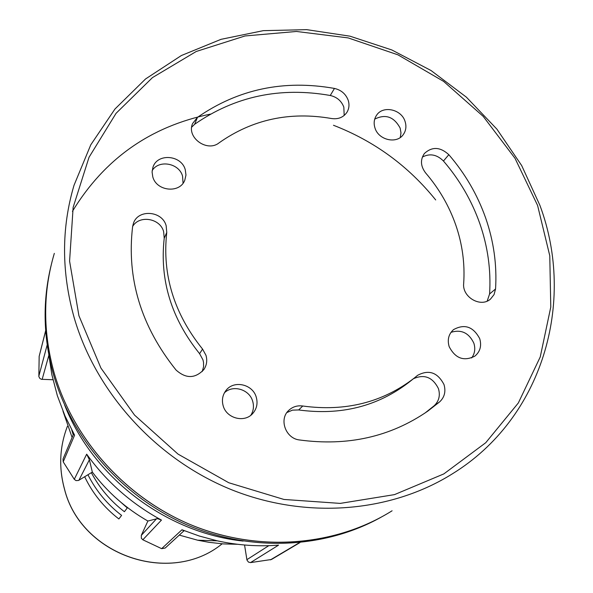 <?xml version="1.0" encoding="UTF-8"?>
<svg xmlns="http://www.w3.org/2000/svg" width="593" height="593" viewBox="0 0 593 593"><rect width="100%" height="100%" fill="white"/><g stroke="black" fill="none" stroke-linecap="round" stroke-linejoin="round"><path stroke-width="0.89" d="M299.925 542.61L271.438 559.495L250.513 562.601L278.569 545.13C258.155 546.739 237.711 545.301 217.246 540.823L199.404 536.065L181.955 529.771C183.697 530.691 184.238 531.15 183.578 531.143L165.18 548.043L161.652 548.658L142.831 539.793L141.334 538.207L141.319 535.346L156.463 518.86L147.879 521.039C125.968 508.498 107.452 492.183 92.338 472.087L78.558 480.456L76.03 480.612L74.273 479.322L63.206 461.843L63.036 458.945L73.584 433.95L74.592 435.173L64.985 415.923L57.358 395.694L51.88 374.783L48.767 354.547M52.97 379.75L41.421 379.298L39.827 378.423L38.849 376.54L39.16 356.326L45.661 330.597M237.608 544.292L223.324 543.907L209.04 542.328L197.684 540.216L179.271 535.094M156.463 518.86C156.545 518.378 158.212 518.786 161.459 520.083C131.431 503.761 106.503 481.79 86.674 454.179L89.387 459.745L78.876 480.286M92.338 472.087L89.387 459.745M72.109 437.449L62.984 411.201M64.63 405.034C93.094 477.402 165.803 532.81 243.123 541.068M250.513 562.601L248.437 562.075L246.955 560.037L244.561 545.004M141.319 535.346L147.879 521.039M50.976 265.968C42.963 300.992 44.015 336.624 54.141 372.864C72.865 437.834 123.181 495.125 186.899 523.115C250.735 550.86 324.171 547.954 380.832 517.363L378.653 518.541C322.244 548.999 249.164 551.898 185.639 524.301C122.24 496.452 72.176 439.443 53.555 374.791C43.482 338.714 42.437 303.245 50.42 268.384L50.976 265.968M91.359 472.68C99.491 488.024 110.506 501.033 124.397 511.707L127.28 507.919L114.405 496.571M84.68 476.75C92.656 493.465 104.049 507.534 118.874 518.949L121.595 515.384C107.229 504.332 96.014 490.789 87.949 474.763M443.994 384.546C437.641 372.419 428.85 369.335 417.62 375.317L414.307 378.03C382.604 402.469 345.422 411.801 302.764 406.012C297.286 405.286 292.601 406.754 288.695 410.423C278.769 419.333 285.626 438.442 299.376 439.947C347.631 446.462 390.409 436.871 427.709 411.179L439.658 401.869C444.557 397.228 445.995 391.454 443.994 384.546M424.981 413.062L434.143 405.775C438.99 401.179 440.421 395.464 438.442 388.63C432.697 377.2 424.358 373.894 413.432 378.727M449.168 346.646C455.32 358.446 463.882 361.619 474.845 356.148C480.182 351.664 481.798 345.83 479.707 338.64C473.258 326.587 464.519 323.585 453.489 329.649C448.612 334.118 447.174 339.782 449.168 346.646M471.635 357.95C474.83 353.613 475.571 348.684 473.844 343.169C468.87 332.821 461.25 329.204 450.991 332.332M485.637 217.95C477.432 194.734 465.157 173.645 448.827 154.684C440.236 146.849 432.097 146.441 424.418 153.468C420.133 159.725 420.548 166.225 425.655 172.978C439.079 188.618 449.131 205.993 455.809 225.118C462.392 244.279 465.008 263.729 463.674 283.491C462.029 297.137 480.804 307.997 490.53 299.042L494.058 294.588L495.555 288.969C497.038 264.886 493.732 241.21 485.637 217.95M487.194 301.081L489.588 293.98C491.078 270.126 487.831 246.688 479.841 223.65C471.731 200.664 459.605 179.783 443.453 161.014C436.871 154.484 429.836 153.172 422.357 157.071M374.991 128.036C378.534 140.104 396.724 144.299 403.262 134.604C406.012 130.705 406.613 126.309 405.063 121.424C401.424 109.164 382.781 105.169 376.496 115.361C374.027 119.156 373.523 123.381 374.991 128.036M400.275 137.502L400.987 132.876L400.149 128.11C394.004 116.725 385.524 113.73 374.717 119.126M348.165 100.18C345.749 93.916 341.175 90.003 334.459 88.431C283.884 79.477 238.216 89.12 197.454 117.355L192.621 123.514C186.128 137.376 207.15 152.675 219.128 142.809C252.359 119.408 289.799 111.306 331.457 118.511C338.18 119.482 343.325 117.436 346.89 112.381C349.136 108.66 349.566 104.59 348.165 100.18M344.185 115.457L343.829 107.111C341.442 100.906 336.913 97.03 330.264 95.488C280.2 86.667 234.991 96.259 194.645 124.263L191.695 127.147M152.779 176.847C156.478 191.331 179.835 193.711 184.801 180.19L185.972 175.046L185.268 169.709C181.436 154.936 157.375 152.972 152.972 167.167L152.082 171.94L152.779 176.847M183.059 183.185L182.555 176.121C179.145 163.142 158.931 159.398 152.179 170.554M205.979 355.326L202.569 349.092C174.001 313.578 162.067 274.7 166.759 232.456L166.166 225.763C162.341 210.7 137.954 208.862 133.41 223.383L132.617 226.585C126.502 278.399 140.978 326.217 176.047 370.032C185.928 378.853 195.208 378.69 203.896 369.528C206.742 365.177 207.431 360.448 205.979 355.326M202.206 371.589L203.592 366.682L203.525 362.39L202.954 359.847L199.589 353.68C171.347 318.552 159.554 280.081 164.217 238.26L163.638 231.641C160.192 218.239 139.333 214.718 132.632 226.474M223.19 405.842C226.541 418.502 244.65 423.12 252.788 413.44C256.806 408.74 257.962 403.322 256.258 397.184C252.744 384.064 233.612 379.868 225.896 390.579C222.523 395.116 221.619 400.201 223.19 405.842M250.839 415.241C253.515 410.919 254.123 406.249 252.67 401.231C249.445 389.386 232.953 384.427 224.436 392.788M54.326 253.367C42.866 292.082 42.8 331.91 54.141 372.864C73.488 440.073 126.739 498.921 193.4 525.85C260.171 552.543 335.964 545.96 392.092 510.788M435.692 199.945C408.266 165.921 374.19 141.03 333.474 125.271M210.433 114.108C150.459 126.405 104.457 158.813 72.428 211.33M414.307 378.03L409.074 382.196C377.667 406.405 340.871 415.656 298.672 409.948L292.482 410.134L286.893 412.55M45.676 330.761L39.16 356.326M38.819 376.192L47.188 344.874M74.592 435.173L63.206 461.843M74.273 479.322L86.674 454.179M161.459 520.083L142.831 539.793M161.652 548.658L181.955 529.771M270.423 559.881L299.443 542.662M48.848 355.311L42.147 379.394M246.881 559.673L268.785 545.679M221.878 544.026C170.28 586.062 80.752 555.441 64.467 489.077C58.618 467.566 59.596 446.64 67.409 426.3C59.611 446.596 58.633 467.484 64.481 488.988C80.767 555.367 170.406 586.017 221.878 544.026L222.153 543.818M443.453 161.014L448.827 154.684M330.264 95.488L334.459 88.431M199.589 353.68L202.569 349.092M539.978 205.534C576.122 302.437 542.543 418.273 452.503 473.755C390.513 512.634 305.944 519.705 231.011 489.514C156.211 459.078 96.162 392.951 74.251 317.981C61.405 272.298 61.331 228.075 74.021 185.298L90.781 144.811L114.983 108.993L145.574 78.951L181.362 55.534L221.056 39.323L263.299 30.658L306.722 29.65L349.996 36.18L391.825 49.96L430.992 70.493L466.365 97.148L496.912 129.155L521.692 165.58L539.926 205.393M537.599 205.46L515.028 158.324L483.206 116.384L443.608 81.389L397.955 54.838L348.195 37.915L296.463 31.466L245.02 35.965L196.239 51.48L152.49 77.579L116.058 113.33L89.039 157.264L73.139 207.357L69.581 261.128L78.921 315.713L100.921 368.053L134.559 415.107L178.011 454.097L228.787 482.746L283.921 499.447L340.212 503.398L394.486 494.621L443.831 473.911L485.756 442.712L518.334 402.966L540.245 356.942L550.778 307.055L549.778 255.776L537.599 205.46M164.217 238.26L166.759 232.456M194.645 124.263L197.454 117.355M489.588 293.98L495.555 288.969M298.672 409.948L302.764 406.012M434.143 405.775L439.658 401.869M197.684 540.216L217.246 540.823M73.235 434.795L71.731 429.925"/></g></svg>
